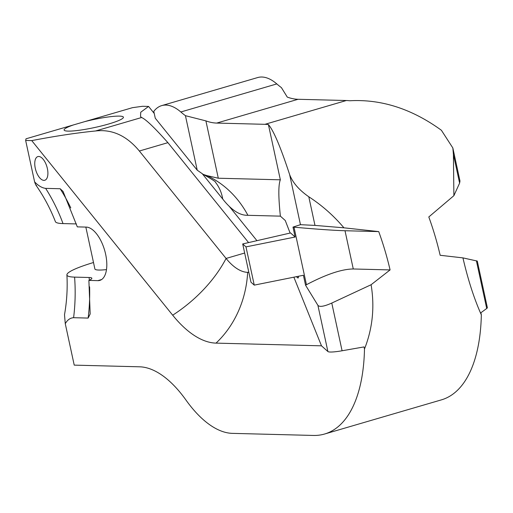 <?xml version="1.0" encoding="UTF-8"?>
<svg xmlns="http://www.w3.org/2000/svg" width="513" height="513" viewBox="0 0 513 513"><rect width="100%" height="100%" fill="white"/><g stroke="black" fill="none" stroke-linecap="round" stroke-linejoin="round"><path stroke-width="0.77" d="M308.794 196.768C322.017 205.36 333.726 215.71 343.934 227.817L314.982 225.399L308.794 196.768C299.073 190.022 292.692 182.641 289.646 174.632C280.675 147.212 273.589 130.52 268.395 124.55A157.889 74.654 -106.3 0 0 264.952 124.319L216.698 123.075A113.482 53.66 73.7 0 1 205.899 120.882L185.437 115.681L197.216 170.181L155.272 118.221L153.791 111.372A59.207 27.997 73.7 0 1 161.71 105.614L257.686 77.553A59.207 27.997 73.7 0 1 276.808 83.92A113.482 53.66 -106.3 0 0 281.413 87.62L287.274 97.092A113.482 53.66 73.7 0 0 298.072 99.285L346.326 100.522A157.889 74.654 -106.3 0 1 349.77 100.76C381.326 99.022 411.868 108.852 441.392 130.264L452.838 147.956L459.981 181.018L459.603 183.115L453.415 154.484L453.89 195.665L428.804 216.961A157.889 74.654 -106.3 0 1 440.16 255.282L462.938 257.885C467.997 279.752 474.127 298.739 481.335 314.841A157.889 74.654 -106.3 0 1 441.443 399.858L324.601 434.017A157.889 74.654 -106.3 0 0 364.486 349.007C372.598 328.423 374.798 307.005 371.098 284.734L390.085 269.921A157.889 74.654 -106.3 0 0 378.729 231.6L345.005 230.735C334.162 230.427 317.162 229.247 294.007 227.188L292.987 227.099L295.135 237.025L290.57 232.953L242.7 243.944L250.966 282.188L254.256 285.125L303.401 275.269L305.549 285.202L317.9 305.318C319.49 307.229 324.113 306.479 331.776 303.061L371.098 284.734M161.71 105.614A59.207 27.997 73.7 0 1 180.826 111.981A113.482 53.66 -106.3 0 0 185.437 115.681M453.415 154.484L452.838 147.956M343.934 227.817L378.729 231.6M93.501 262.515A58.219 7.689 -12.2 0 0 66.908 274.872C67.639 288.274 66.837 301.561 64.503 314.719L65.273 323.703L74.225 365.128L139.6 366.808A113.482 53.66 -106.3 0 1 185.995 400.089A113.482 53.66 73.7 0 0 232.383 433.363L313.366 435.447A157.889 74.654 -106.3 0 0 324.601 434.017M66.908 274.872A58.219 7.689 -12.2 0 0 74.59 277.123L89.121 277.495A20.725 2.738 167.8 0 1 91.859 278.296A20.725 2.738 167.8 0 1 88.884 280.412L97.855 280.643A27.631 13.062 -106.3 0 0 99.823 280.393A27.631 13.062 -106.3 0 0 105.159 252.204A27.631 13.062 -106.3 0 0 86.28 227.099L77.309 226.868L63.048 191.42L60.168 188.746A177.626 154.746 -88.5 0 1 70.775 207.906M65.273 323.703C67.395 319.92 70.172 317.919 73.603 317.701L88.133 318.079L90.179 313.962L88.884 280.412M84.863 121.594L73.596 124.89A30.344 4.008 -12.2 0 0 64.099 130.026A30.344 4.008 -12.2 0 0 68.094 131.116A30.344 4.008 -12.2 0 0 101.875 125.832A30.344 4.008 -12.2 0 0 123.415 117.201A30.344 4.008 -12.2 0 0 119.42 116.111A30.344 4.008 -12.2 0 0 84.863 121.594L132.457 107.679L142.492 106.287L148.578 106.441L140.729 112.238L140.53 116.547L141.588 117.522C145.692 119.176 154.464 127.557 167.905 142.665L248.581 242.591M462.938 257.885L477.295 261.079L487.35 307.595A19.738 2.603 167.8 0 1 486.709 308.486L480.88 312.757L481.335 314.841M256.949 240.674L229.247 206.367M154.24 113.456L148.578 106.441M453.89 195.665L459.603 183.115M290.121 233.056L285.254 220.494L280.38 216.146L247.92 215.313A98.682 85.972 91.5 0 0 206.919 175.613L218.301 178.223L205.899 120.882M202.539 174.061L224.604 201.359C232.126 210.24 239.314 214.876 246.182 215.255L247.92 215.313M197.216 170.181L203.283 174.42L206.919 175.613M280.38 216.146C278.341 196.825 278.335 184.718 280.348 179.813L268.395 124.55M280.348 179.813L218.301 178.223M289.646 174.632L300.464 224.681L292.987 227.099M317.9 305.318L327.897 351.54L321.491 345.826L293.866 277.18M296.341 276.687L298.085 278.027L298.585 276.238M300.464 224.681L314.982 225.399M327.897 351.54A19.738 2.603 -12.2 0 0 342.088 350.77L331.776 303.061M342.088 350.77L364.038 346.916L364.486 349.007M390.085 269.921L353.277 268.979C341.793 269.088 326.185 274.34 306.447 284.721L305.549 285.202M242.7 243.944L245.99 246.881L254.256 285.125M245.99 246.881L295.135 237.025M73.596 124.89L26.003 138.805L25.65 140.447L34.608 181.871C38.379 185.796 42.06 187.963 45.644 188.367L60.168 188.746M25.65 140.447L31.735 140.607C55.436 136.054 76.706 132.848 95.546 130.982L141.588 117.522M321.491 345.826L216.031 343.12A118.926 56.231 73.7 0 1 172.689 315.194L31.735 140.607M43.913 180.377A12.338 5.835 73.7 0 1 35.487 169.168A12.338 5.835 73.7 0 1 37.866 156.587A12.338 5.835 73.7 0 1 38.744 156.471A12.338 5.835 73.7 0 1 47.17 167.68A12.338 5.835 73.7 0 1 44.791 180.262A12.338 5.835 73.7 0 1 43.913 180.377M106.486 269.607A29.607 3.905 167.8 0 1 98.797 270.043A29.607 3.905 167.8 0 1 94.899 268.979L85.838 227.086M45.644 188.367A177.626 154.746 -88.5 0 1 63.016 223.585A58.219 7.689 167.8 0 1 55.398 221.642C50.383 208.759 43.945 196.671 36.083 185.379M63.016 223.585L76.392 223.924M34.608 181.871C35.634 184.892 36.282 186.046 36.551 185.334M248.843 272.377L247.664 272.352A59.207 27.997 73.7 0 1 226.086 258.449L139.356 151.014C126.653 135.689 112.052 129.013 95.546 130.982M180.826 111.981L276.808 83.92M216.698 123.075L298.072 99.285M264.952 124.319L346.326 100.522M74.59 277.123A177.626 154.746 -88.5 0 1 73.603 317.701M486.709 308.486L476.397 260.777M306.447 284.721L294.007 227.188M353.277 268.979L345.005 230.735M89.121 277.495A177.626 154.746 -88.5 0 1 89.307 280.22M89.608 286.818A177.626 154.746 -88.5 0 1 88.133 318.079M101.612 279.54L97.855 280.643M297.655 277.86L298.386 277.642M216.031 343.12A98.682 85.972 91.5 0 0 247.664 272.352L248.767 272.025M172.689 315.194A98.682 57.482 141.1 0 0 226.086 258.449L244.663 253.018M139.356 151.014L167.905 142.665M222.745 199.089A98.682 57.482 141.1 0 0 215.479 182.307M203.283 174.42C212.19 179.409 216.274 182.064 215.543 182.378"/></g></svg>
